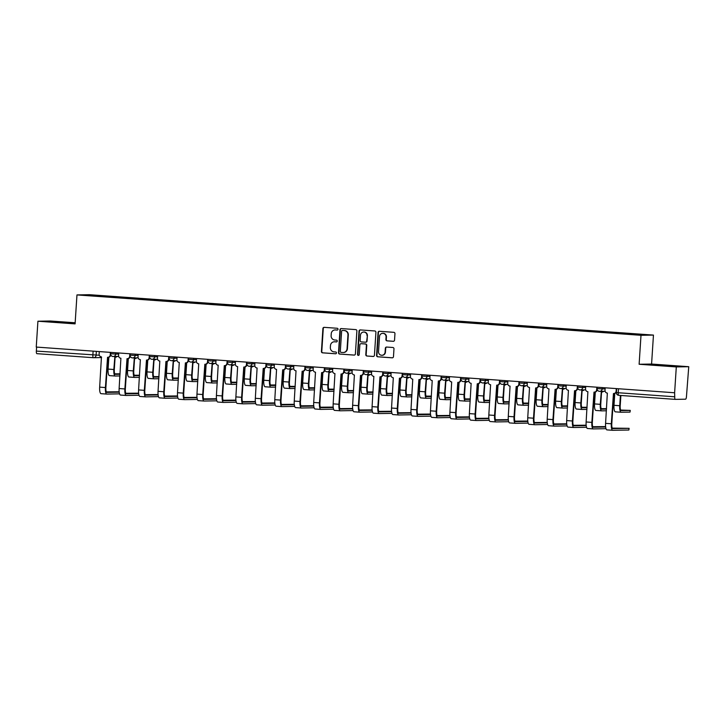 <?xml version="1.0" encoding="UTF-8"?>
<svg xmlns="http://www.w3.org/2000/svg" width="725" height="725" viewBox="0 0 725 725"><rect width="100%" height="100%" fill="white"/><g stroke="black" fill="none" stroke-linecap="round" stroke-linejoin="round"><path stroke-width="1.09" d="M338.022 329.232A0.897 0.861 -91 0 0 337.216 328.271L324.211 327.347A1.278 1.223 -91 0 0 322.906 328.534L321.42 351.48A1.278 1.223 -91 0 0 322.562 352.839L335.575 353.773A0.897 0.861 -91 0 0 336.482 352.939A0.897 0.861 -91 0 0 335.684 351.987L333.998 351.861A4.087 3.924 -91 0 1 330.346 347.502L330.473 345.589A4.087 3.924 -91 0 1 334.651 341.792L336.337 341.91A0.897 0.861 -91 0 0 337.252 341.085A0.897 0.861 -91 0 0 336.454 340.134L334.769 340.007A4.087 3.924 -91 0 1 331.117 335.648L331.243 333.736A4.087 3.924 -91 0 1 335.421 329.938L337.107 330.056A0.897 0.861 -91 0 0 338.022 329.232M393.231 341.312A1.278 1.223 -91 0 0 394.536 340.125L394.953 333.69A1.278 1.223 -91 0 0 393.811 332.322L379.365 331.289A1.278 1.223 -91 0 0 378.06 332.476L376.574 355.422A1.278 1.223 -91 0 0 377.716 356.791L392.162 357.824A1.278 1.223 -91 0 0 393.476 356.637L393.974 348.861A1.278 1.223 -91 0 0 392.832 347.493L386.652 347.058A1.278 1.223 -91 0 0 385.347 348.245L385.093 352.096A3.417 3.281 -91 0 1 381.876 355.277A3.417 3.281 -91 0 1 378.541 351.625L379.519 336.518A3.417 3.281 -91 0 1 382.737 333.337A3.417 3.281 -91 0 1 386.072 336.989L385.908 339.508A1.278 1.223 -91 0 0 387.05 340.868L393.439 341.312M641 335.303L639.124 364.258L676.298 366.923L674.622 392.769L36.25 347.067L37.918 321.22L75.092 323.876L76.968 294.921L641 335.303L653.452 335.086L89.42 294.694L76.968 294.921M356.881 330.962A1.278 1.223 -91 0 0 355.739 329.603L341.294 328.57A1.278 1.223 -91 0 0 339.98 329.748L338.502 352.694A1.278 1.223 -91 0 0 339.644 354.063L354.09 355.096A1.278 1.223 -91 0 0 355.395 353.909L356.881 330.962M360.325 329.929L374.78 330.962A1.278 1.223 -91 0 1 375.922 332.322L374.435 355.268A1.278 1.223 -91 0 1 373.13 356.455L366.941 356.02A1.278 1.223 -91 0 1 365.799 354.652L366.406 345.345A1.278 1.223 -91 0 0 365.264 343.985L361.159 343.695A1.278 1.223 -91 0 0 359.854 344.882L359.228 354.57A0.897 0.861 -91 0 1 358.386 355.404A0.897 0.861 -91 0 1 357.516 354.443L359.02 331.117A1.278 1.223 -91 0 1 360.325 329.929M676.298 366.923L688.75 366.705L686.457 396.584A2.601 0.725 94.1 0 1 685.56 399.194L675.283 399.375A2.601 0.725 94.1 0 1 675.265 399.375L618.778 395.324A2.601 0.725 -85.9 0 1 618.76 395.324A2.601 0.725 -85.9 0 1 618.226 392.742L674.73 396.783A2.601 0.725 94.1 0 0 675.265 399.375L618.76 395.324A2.601 2.601 0 0 1 616.35 392.56L618.226 392.742L618.479 388.745M75.164 322.77L50.378 321.003L37.918 321.22M688.75 366.705L651.585 364.041L653.452 335.086M674.622 392.769L674.73 396.783M101.582 357.579L93.625 357.715A2.601 2.501 -91 0 1 93.416 357.715A2.601 0.725 -85.9 0 1 93.398 357.715L36.912 353.664A2.601 0.725 -85.9 0 1 36.893 353.664A2.601 0.725 -85.9 0 1 36.35 351.081L99.289 355.241M36.612 347.085L36.35 351.081M103.612 296.616L82.632 295.039L109.693 296.434L109.484 297.042M626.645 333.989L627.678 333.446L109.693 296.434M626.826 333.455L647.778 334.959L619.875 333.582L103.593 296.543M75.137 323.105L49.427 321.664L75.128 323.359M639.124 364.258L651.585 364.041M677.25 366.252L649.129 364.603L677.25 366.252M110.499 297.114L110.544 296.416M88.74 294.93L89.066 295.501M337.333 330.047L335.784 329.929A4.087 3.924 -91 0 0 335.448 329.92L335.086 329.929M334.316 341.783L334.678 341.774A4.087 3.924 -91 0 1 335.013 341.783L336.572 341.901M324.302 327.347A1.278 1.223 -91 0 0 323.268 328.525L321.782 351.471A1.278 1.223 -91 0 0 322.924 352.83L335.802 353.755M341.375 328.57A1.278 1.223 -91 0 0 340.351 329.748L338.865 352.694A1.278 1.223 -91 0 0 340.007 354.054L354.362 355.087M342.526 330.446A0.897 0.861 -91 0 0 341.611 331.28L340.306 351.417A0.897 0.861 -91 0 0 341.103 352.377L342.88 352.504A4.087 3.924 -91 0 0 347.058 348.698L347.955 334.932A4.087 3.924 -91 0 0 344.293 330.573L342.889 330.437A0.897 0.861 -91 0 0 342.735 330.446M343.215 352.513L343.577 352.504A4.087 3.924 -91 0 0 347.42 348.698L347.058 348.698M342.889 330.437L344.656 330.564A4.087 3.924 -91 0 1 348.317 334.923L347.42 348.698M373.402 356.446L366.941 356.02M361.313 343.686A1.278 1.223 -91 0 1 361.521 343.686L365.627 343.976A1.278 1.223 -91 0 1 366.768 345.345L366.161 354.643A1.278 1.223 -91 0 0 367.303 356.011M360.416 329.938A1.278 1.223 -91 0 0 359.382 331.108L357.878 354.434A0.897 0.861 -91 0 0 358.567 355.377M367.031 335.693A3.417 3.281 -91 0 0 363.696 332.041A3.417 3.281 -91 0 0 360.479 335.222L360.135 340.542A1.278 1.223 -91 0 0 361.277 341.91L365.382 342.2A1.278 1.223 -91 0 0 366.687 341.013L367.394 335.684A3.417 3.281 -91 0 0 364.059 332.032L363.696 332.041M365.744 342.191A1.278 1.223 -91 0 0 367.049 341.004L366.687 341.013M367.394 335.684L367.049 341.004M382.737 333.337L383.099 333.328A3.417 3.281 -91 0 1 386.434 336.98L386.271 339.499A1.278 1.223 -91 0 0 387.413 340.868L393.512 341.303M381.876 355.277L382.238 355.277A3.417 3.281 -91 0 0 385.455 352.087L385.093 352.096M386.733 347.058A1.278 1.223 -91 0 0 385.709 348.236L385.455 352.087M379.456 331.298A1.278 1.223 -91 0 0 378.423 332.476L376.937 355.422A1.278 1.223 -91 0 0 378.078 356.782L392.442 357.806M120.078 373.837L114.777 373.837M108.859 357.208L108.097 369.088A6.57 1.831 94.1 0 0 109.457 375.613A6.57 1.831 94.1 0 0 109.502 375.623L115.148 376.021M117.196 356.446A2.601 2.501 89 0 1 115.502 357.18L115.03 357.18A2.601 2.501 -91 0 1 114.813 357.18L113.834 369.505A6.57 1.831 94.1 0 0 115.193 376.03A6.57 1.831 94.1 0 0 115.239 376.03L119.942 375.949M115.03 357.18A2.601 2.501 -91 0 0 116.725 356.455M120.051 374.263L115.347 374.345A4.885 1.359 -85.9 0 1 115.32 374.345A4.885 1.359 -85.9 0 1 114.305 369.496L115.103 357.18M119.163 391.772L106.358 391.89M99.28 351.571L99.117 354.09A2.601 2.501 -91 0 0 101.446 356.872L99.669 387.141A6.57 1.831 94.1 0 0 101.038 393.666A6.57 1.831 94.1 0 0 101.083 393.666L106.729 394.074M110.707 354.625L110.689 354.878A2.601 2.501 89 0 1 108.242 357.307L107.771 357.316A2.601 2.501 -91 0 0 110.218 354.888L110.689 354.878M119.208 392.18L106.928 392.388A4.885 1.359 -85.9 0 1 106.892 392.388A4.885 1.359 -85.9 0 1 105.886 387.549L107.835 357.307M107.771 357.316A2.601 2.501 -91 0 1 107.554 357.307L105.406 387.558A6.57 1.831 94.1 0 0 106.774 394.083A6.57 1.831 94.1 0 0 106.82 394.083L119.552 393.856M110.381 352.368L110.218 354.888M139.535 375.224L134.234 375.233M128.325 358.603L127.555 370.484A6.57 1.831 94.1 0 0 128.914 377.009A6.57 1.831 94.1 0 0 128.959 377.009L134.605 377.417M136.653 357.842A2.601 2.501 89 0 1 134.959 358.567L134.488 358.576A2.601 2.501 -91 0 1 134.279 358.576L133.291 370.901A6.57 1.831 94.1 0 0 134.651 377.426A6.57 1.831 94.1 0 0 134.696 377.426L139.399 377.344M134.488 358.576A2.601 2.501 -91 0 0 136.182 357.842M139.508 375.65L134.805 375.731A4.885 1.359 -85.9 0 1 134.778 375.731A4.885 1.359 -85.9 0 1 133.762 370.892L134.56 358.576M159.002 376.619L153.691 376.628M147.782 359.999L147.012 371.88A6.57 1.831 94.1 0 0 148.371 378.405A6.57 1.831 94.1 0 0 148.417 378.405L154.072 378.812M156.111 359.228A2.601 2.501 89 0 1 154.416 359.962L153.945 359.972A2.601 2.501 -91 0 1 153.736 359.962L152.748 372.288A6.57 1.831 94.1 0 0 154.108 378.812A6.57 1.831 94.1 0 0 154.162 378.812L158.857 378.731M153.945 359.972A2.601 2.501 -91 0 0 155.639 359.237M158.974 377.045L154.271 377.127A4.885 1.359 -85.9 0 1 154.235 377.127A4.885 1.359 -85.9 0 1 153.22 372.278L154.017 359.972M178.459 378.015L173.148 378.015M167.239 361.394L166.469 373.275A6.57 1.831 94.1 0 0 167.828 379.8A6.57 1.831 94.1 0 0 167.874 379.8L173.529 380.199M175.568 360.624A2.601 2.501 89 0 1 173.873 361.358L173.402 361.367A2.601 2.501 -91 0 1 173.193 361.358L172.206 373.683A6.57 1.831 94.1 0 0 173.574 380.208A6.57 1.831 94.1 0 0 173.619 380.208L178.323 380.127M173.402 361.367A2.601 2.501 -91 0 0 175.097 360.633M178.432 378.441L173.728 378.522A4.885 1.359 -85.9 0 1 173.692 378.522A4.885 1.359 -85.9 0 1 172.677 373.674L173.474 361.367M71.911 323.296L55.154 322.181M52.155 321.909L74.983 323.368M671.613 366.234L654.856 365.119M651.866 364.847L674.685 366.297M138.62 393.158L125.815 393.285M118.737 352.966L118.574 355.486A2.601 2.501 -91 0 0 120.903 358.259L119.127 388.537A6.57 1.831 94.1 0 0 120.495 395.062A6.57 1.831 94.1 0 0 120.54 395.062L126.186 395.469M130.165 356.02L130.147 356.274A2.601 2.501 89 0 1 127.7 358.694L127.228 358.703A2.601 2.501 -91 0 0 129.675 356.283L130.147 356.274M138.665 393.566L126.386 393.784A4.885 1.359 -85.9 0 1 126.349 393.784A4.885 1.359 -85.9 0 1 125.343 388.935L127.292 358.703M127.228 358.703A2.601 2.501 -91 0 1 127.011 358.703L124.872 388.944A6.57 1.831 94.1 0 0 126.232 395.469A6.57 1.831 94.1 0 0 126.277 395.469L139.01 395.252M129.838 353.764L129.675 356.283M158.077 394.554L145.272 394.672M138.194 354.362L138.031 356.881A2.601 2.501 -91 0 0 140.36 359.654L138.593 389.932A6.57 1.831 94.1 0 0 139.952 396.457A6.57 1.831 94.1 0 0 139.998 396.457L145.643 396.856M149.622 357.416L149.604 357.67A2.601 2.501 89 0 1 147.157 360.089L146.686 360.098A2.601 2.501 -91 0 0 149.132 357.67L149.604 357.67M158.123 394.962L145.843 395.179A4.885 1.359 -85.9 0 1 145.816 395.179A4.885 1.359 -85.9 0 1 144.801 390.331L146.749 360.098M146.686 360.098A2.601 2.501 -91 0 1 146.468 360.089L144.329 390.34A6.57 1.831 94.1 0 0 145.689 396.865A6.57 1.831 94.1 0 0 145.734 396.865L158.467 396.638M149.296 355.159L149.132 357.67M177.534 395.95L164.729 396.067M157.651 355.757L157.488 358.268A2.601 2.501 -91 0 0 159.817 361.05L158.05 391.319A6.57 1.831 94.1 0 0 159.409 397.844A6.57 1.831 94.1 0 0 159.455 397.853L165.101 398.252M169.079 358.803L169.061 359.056A2.601 2.501 89 0 1 166.614 361.485L166.143 361.494A2.601 2.501 -91 0 0 168.59 359.065L169.061 359.056M177.58 396.358L165.3 396.575A4.885 1.359 -85.9 0 1 165.273 396.566A4.885 1.359 -85.9 0 1 164.258 391.727L166.215 361.494M166.143 361.494A2.601 2.501 -91 0 1 165.925 361.485L163.787 391.736A6.57 1.831 94.1 0 0 165.146 398.261A6.57 1.831 94.1 0 0 165.191 398.261L177.924 398.034M168.753 356.546L168.59 359.065M197.916 379.402L192.605 379.411M186.697 362.781L185.926 374.662A6.57 1.831 94.1 0 0 187.295 381.187A6.57 1.831 94.1 0 0 187.34 381.196L192.986 381.595M195.034 362.02A2.601 2.501 89 0 1 193.33 362.745L192.859 362.754A2.601 2.501 -91 0 1 192.651 362.754L191.663 375.079A6.57 1.831 94.1 0 0 193.031 381.604A6.57 1.831 94.1 0 0 193.077 381.604L197.78 381.522M192.859 362.754A2.601 2.501 -91 0 0 194.554 362.029M197.889 379.827L193.185 379.918A4.885 1.359 -85.9 0 1 193.149 379.909A4.885 1.359 -85.9 0 1 192.134 375.07L192.932 362.754M217.373 380.797L212.062 380.806M206.154 364.177L205.383 376.058A6.57 1.831 94.1 0 0 206.752 382.583A6.57 1.831 94.1 0 0 206.797 382.583L212.443 382.99M214.491 363.406A2.601 2.501 89 0 1 212.797 364.14L212.316 364.149A2.601 2.501 -91 0 1 212.108 364.14L211.12 376.465A6.57 1.831 94.1 0 0 212.488 382.99A6.57 1.831 94.1 0 0 212.534 382.999L217.237 382.909M212.316 364.149A2.601 2.501 -91 0 0 214.02 363.415M217.346 381.223L212.642 381.305A4.885 1.359 -85.9 0 1 212.606 381.305A4.885 1.359 -85.9 0 1 211.591 376.465L212.389 364.149M196.992 397.336L184.186 397.463M177.108 357.144L176.945 359.663A2.601 2.501 -91 0 0 179.274 362.446L177.507 392.714A6.57 1.831 94.1 0 0 178.867 399.239A6.57 1.831 94.1 0 0 178.912 399.239L184.558 399.647M188.536 360.198L188.518 360.452A2.601 2.501 89 0 1 186.071 362.881L185.6 362.881A2.601 2.501 -91 0 0 188.047 360.461L188.518 360.452M197.037 397.744L184.757 397.962A4.885 1.359 -85.9 0 1 183.715 393.122L185.672 362.881M185.6 362.881A2.601 2.501 -91 0 1 185.382 362.881L183.244 393.122A6.57 1.831 94.1 0 0 184.603 399.647A6.57 1.831 94.1 0 0 184.648 399.656L197.381 399.43M188.21 357.942L188.047 360.461M216.449 398.732L203.643 398.859M196.566 358.54L196.403 361.059A2.601 2.501 -91 0 0 198.732 363.832L196.964 394.11A6.57 1.831 94.1 0 0 198.324 400.635A6.57 1.831 94.1 0 0 198.369 400.635L204.024 401.043A6.57 1.831 94.1 0 0 204.106 401.043L216.838 400.825M207.993 361.594L207.975 361.847A2.601 2.501 89 0 1 205.528 364.267L205.057 364.276A2.601 2.501 -91 0 0 207.504 361.857L207.975 361.847M216.494 399.14L204.223 399.357A4.885 1.359 -85.9 0 1 204.187 399.357A4.885 1.359 -85.9 0 1 203.172 394.509L205.13 364.276M205.057 364.276A2.601 2.501 -91 0 1 204.849 364.276L202.701 394.518A6.57 1.831 94.1 0 0 204.06 401.043L198.324 400.635M207.667 359.337L207.504 361.857M236.83 382.193L231.52 382.202M225.611 365.572L224.841 377.453A6.57 1.831 94.1 0 0 226.209 383.978A6.57 1.831 94.1 0 0 226.254 383.978L231.9 384.386M233.948 364.802A2.601 2.501 89 0 1 232.254 365.536L231.782 365.545A2.601 2.501 -91 0 1 231.565 365.536L230.577 377.861A6.57 1.831 94.1 0 0 231.946 384.386A6.57 1.831 94.1 0 0 231.991 384.386L236.694 384.304M231.782 365.545A2.601 2.501 -91 0 0 233.477 364.811M236.803 382.619L232.1 382.7A4.885 1.359 -85.9 0 1 232.063 382.7A4.885 1.359 -85.9 0 1 231.048 377.852L231.846 365.545M256.288 383.588L250.986 383.588M245.068 366.959L244.298 378.849A6.57 1.831 94.1 0 0 245.666 385.374A6.57 1.831 94.1 0 0 245.712 385.374L251.358 385.772M253.406 366.197A2.601 2.501 89 0 1 251.711 366.932L251.24 366.941A2.601 2.501 -91 0 1 251.022 366.932L250.034 379.257A6.57 1.831 94.1 0 0 251.403 385.782A6.57 1.831 94.1 0 0 251.448 385.782L256.152 385.7M251.24 366.941A2.601 2.501 -91 0 0 252.934 366.207M256.26 384.014L251.557 384.096A4.885 1.359 -85.9 0 1 251.521 384.096A4.885 1.359 -85.9 0 1 250.515 379.248L251.303 366.932M275.745 384.975L270.443 384.984M264.525 368.354L263.755 380.235A6.57 1.831 94.1 0 0 265.123 386.76A6.57 1.831 94.1 0 0 265.169 386.76L270.815 387.168M272.863 367.593A2.601 2.501 89 0 1 271.168 368.318L270.697 368.327A2.601 2.501 -91 0 1 270.479 368.327L269.501 380.652A6.57 1.831 94.1 0 0 270.86 387.177A6.57 1.831 94.1 0 0 270.905 387.177L275.609 387.096M270.697 368.327A2.601 2.501 -91 0 0 272.392 367.602M275.718 385.401L271.014 385.483A4.885 1.359 -85.9 0 1 270.978 385.483A4.885 1.359 -85.9 0 1 269.972 380.643L270.76 368.327M295.202 386.371L289.9 386.38M283.983 369.75L283.212 381.631A6.57 1.831 94.1 0 0 284.581 388.156A6.57 1.831 94.1 0 0 284.626 388.156L290.272 388.564M292.32 368.98A2.601 2.501 89 0 1 290.625 369.714L290.154 369.723A2.601 2.501 -91 0 1 289.937 369.714L288.958 382.039A6.57 1.831 94.1 0 0 290.317 388.564A6.57 1.831 94.1 0 0 290.362 388.564L295.066 388.482M290.154 369.723A2.601 2.501 -91 0 0 291.849 368.989M295.175 386.797L290.471 386.878A4.885 1.359 -85.9 0 1 290.435 386.878A4.885 1.359 -85.9 0 1 289.429 382.03L290.227 369.723M314.659 387.766L309.358 387.775M303.44 371.146L302.678 383.027A6.57 1.831 94.1 0 0 304.038 389.552A6.57 1.831 94.1 0 0 304.083 389.552L309.729 389.95M311.777 370.375A2.601 2.501 89 0 1 310.083 371.109L309.611 371.118A2.601 2.501 -91 0 1 309.394 371.109L308.415 383.434A6.57 1.831 94.1 0 0 309.774 389.959A6.57 1.831 94.1 0 0 309.82 389.959L314.523 389.878M309.611 371.118A2.601 2.501 -91 0 0 311.306 370.384M314.632 388.192L309.928 388.274A4.885 1.359 -85.9 0 1 309.901 388.274A4.885 1.359 -85.9 0 1 308.886 383.425L309.684 371.118M334.116 389.153L328.815 389.162M322.897 372.532L322.136 384.413A6.57 1.831 94.1 0 0 323.495 390.938A6.57 1.831 94.1 0 0 323.54 390.947L329.186 391.346M331.234 371.771A2.601 2.501 89 0 1 329.54 372.505L329.068 372.505A2.601 2.501 -91 0 1 328.851 372.505L327.872 384.83A6.57 1.831 94.1 0 0 329.232 391.355A6.57 1.831 94.1 0 0 329.277 391.355L333.98 391.273M329.068 372.505A2.601 2.501 -91 0 0 330.763 371.78M334.089 389.588L329.386 389.669A4.885 1.359 -85.9 0 1 329.358 389.669A4.885 1.359 -85.9 0 1 328.343 384.821L329.141 372.505M353.573 390.548L348.272 390.558M342.363 373.928L341.593 385.809A6.57 1.831 94.1 0 0 342.952 392.334A6.57 1.831 94.1 0 0 342.998 392.334L348.643 392.742M350.692 373.167A2.601 2.501 89 0 1 348.997 373.892L348.526 373.901A2.601 2.501 -91 0 1 348.317 373.901L347.329 386.226A6.57 1.831 94.1 0 0 348.689 392.751A6.57 1.831 94.1 0 0 348.734 392.751L353.438 392.669M348.526 373.901A2.601 2.501 -91 0 0 350.22 373.167M353.546 390.974L348.843 391.056A4.885 1.359 -85.9 0 1 348.816 391.056A4.885 1.359 -85.9 0 1 347.801 386.217L348.598 373.901M373.04 391.944L367.729 391.953M361.82 375.323L361.05 387.204A6.57 1.831 94.1 0 0 362.409 393.729A6.57 1.831 94.1 0 0 362.455 393.729L368.11 394.137M370.149 374.553A2.601 2.501 89 0 1 368.454 375.287L367.983 375.296A2.601 2.501 -91 0 1 367.774 375.287L366.787 387.612A6.57 1.831 94.1 0 0 368.155 394.137A6.57 1.831 94.1 0 0 368.2 394.137L372.895 394.056M367.983 375.296A2.601 2.501 -91 0 0 369.678 374.562M373.013 392.37L368.309 392.452A4.885 1.359 -85.9 0 1 368.273 392.452A4.885 1.359 -85.9 0 1 367.258 387.603L368.055 375.296M235.906 400.127L223.101 400.245M216.023 359.935L215.86 362.455A2.601 2.501 -91 0 0 218.189 365.228L216.422 395.506A6.57 1.831 94.1 0 0 217.781 402.031A6.57 1.831 94.1 0 0 217.826 402.031L223.481 402.429M227.451 362.989L227.433 363.234A2.601 2.501 89 0 1 224.986 365.663L224.514 365.672A2.601 2.501 -91 0 0 226.961 363.243L227.433 363.234M235.951 400.535L223.681 400.753A4.885 1.359 -85.9 0 1 222.629 395.904L224.587 365.672M224.514 365.672A2.601 2.501 -91 0 1 224.306 365.663L222.158 395.913A6.57 1.831 94.1 0 0 223.527 402.438A6.57 1.831 94.1 0 0 223.572 402.438L236.305 402.212M227.124 360.733L226.961 363.243M255.363 401.523L242.558 401.641M235.489 361.331L235.326 363.841A2.601 2.501 -91 0 0 237.646 366.623L235.879 396.892A6.57 1.831 94.1 0 0 237.247 403.417A6.57 1.831 94.1 0 0 237.292 403.417L242.938 403.825M246.908 364.376L246.899 364.63A2.601 2.501 89 0 1 244.443 367.058L243.972 367.067A2.601 2.501 -91 0 0 246.418 364.639L246.899 364.63M255.408 401.931L243.138 402.139A4.885 1.359 -85.9 0 1 243.102 402.139A4.885 1.359 -85.9 0 1 242.087 397.3L244.044 367.067M243.972 367.067A2.601 2.501 -91 0 1 243.763 367.058L241.615 397.309A6.57 1.831 94.1 0 0 242.984 403.834A6.57 1.831 94.1 0 0 243.029 403.834L255.762 403.608M246.582 362.119L246.418 364.639M274.82 402.91L262.015 403.037M254.946 362.718L254.783 365.237A2.601 2.501 -91 0 0 257.103 368.01L255.336 398.288A6.57 1.831 94.1 0 0 256.704 404.813A6.57 1.831 94.1 0 0 256.75 404.813L262.396 405.221M266.365 365.772L266.356 366.025A2.601 2.501 89 0 1 263.9 368.445L263.429 368.454A2.601 2.501 -91 0 0 265.885 366.034L266.356 366.025M274.866 403.317L262.595 403.535A4.885 1.359 -85.9 0 1 262.559 403.535A4.885 1.359 -85.9 0 1 261.544 398.687L263.501 368.454M263.429 368.454A2.601 2.501 -91 0 1 263.22 368.454L261.072 398.696A6.57 1.831 94.1 0 0 262.441 405.221A6.57 1.831 94.1 0 0 262.486 405.221L275.219 405.003M266.048 363.515L265.885 366.034M294.287 404.305L281.472 404.432M274.403 364.113L274.24 366.632A2.601 2.501 -91 0 0 276.56 369.406L274.793 399.683A6.57 1.831 94.1 0 0 276.162 406.208A6.57 1.831 94.1 0 0 276.207 406.208L281.853 406.607M285.831 367.167L285.813 367.421A2.601 2.501 89 0 1 283.366 369.841L282.886 369.85A2.601 2.501 -91 0 0 285.342 367.43L285.813 367.421M294.323 404.713L282.052 404.931A4.885 1.359 -85.9 0 1 282.016 404.931A4.885 1.359 -85.9 0 1 281.001 400.082L282.958 369.85M282.886 369.85A2.601 2.501 -91 0 1 282.678 369.841L280.53 400.091A6.57 1.831 94.1 0 0 281.898 406.616A6.57 1.831 94.1 0 0 281.943 406.616L294.676 406.399M285.505 364.911L285.342 367.43M313.744 405.701L300.938 405.819M293.861 365.509L293.697 368.028A2.601 2.501 -91 0 0 296.027 370.801L294.25 401.07A6.57 1.831 94.1 0 0 295.619 407.595A6.57 1.831 94.1 0 0 295.664 407.604L301.31 408.003M305.288 368.563L305.27 368.808A2.601 2.501 89 0 1 302.823 371.236L302.352 371.245A2.601 2.501 -91 0 0 304.799 368.817L305.27 368.808M313.78 406.109L301.509 406.326A4.885 1.359 -85.9 0 1 301.473 406.326A4.885 1.359 -85.9 0 1 300.458 401.478L302.416 371.245M302.352 371.245A2.601 2.501 -91 0 1 302.135 371.236L299.987 401.487A6.57 1.831 94.1 0 0 301.355 408.012A6.57 1.831 94.1 0 0 301.401 408.012L314.133 407.785M304.962 366.297L304.799 368.817M333.201 407.097L320.396 407.214M313.318 366.895L313.155 369.415A2.601 2.501 -91 0 0 315.484 372.197L313.708 402.466A6.57 1.831 94.1 0 0 315.076 408.991A6.57 1.831 94.1 0 0 315.121 408.991L320.767 409.398M324.746 369.949L324.728 370.203A2.601 2.501 89 0 1 322.281 372.632L321.809 372.641A2.601 2.501 -91 0 0 324.256 370.212L324.728 370.203M333.246 407.504L320.967 407.713A4.885 1.359 -85.9 0 1 319.924 402.873L321.873 372.632M321.809 372.641A2.601 2.501 -91 0 1 321.592 372.632L319.444 402.873A6.57 1.831 94.1 0 0 320.812 409.407A6.57 1.831 94.1 0 0 320.858 409.407L333.591 409.181M324.419 367.693L324.256 370.212M352.658 408.483L339.853 408.61M332.775 368.291L332.612 370.81A2.601 2.501 -91 0 0 334.941 373.583L333.165 403.861A6.57 1.831 94.1 0 0 334.533 410.386A6.57 1.831 94.1 0 0 334.578 410.386L340.224 410.794M344.203 371.345L344.185 371.599A2.601 2.501 89 0 1 341.738 374.018L341.267 374.028A2.601 2.501 -91 0 0 343.713 371.608L344.185 371.599M352.703 408.891L340.424 409.108A4.885 1.359 -85.9 0 1 340.388 409.108A4.885 1.359 -85.9 0 1 339.382 404.26L341.33 374.028M341.267 374.028A2.601 2.501 -91 0 1 341.049 374.028L338.91 404.269A6.57 1.831 94.1 0 0 340.27 410.794A6.57 1.831 94.1 0 0 340.315 410.794L353.048 410.577M343.877 369.088L343.713 371.608M372.115 409.879L359.31 409.997M352.232 369.687L352.069 372.206A2.601 2.501 -91 0 0 354.398 374.979L352.631 405.257A6.57 1.831 94.1 0 0 353.99 411.782A6.57 1.831 94.1 0 0 354.036 411.782L359.682 412.181M363.66 372.741L363.642 372.994A2.601 2.501 89 0 1 361.195 375.414L360.724 375.423A2.601 2.501 -91 0 0 363.171 372.994L363.642 372.994M372.161 410.287L359.881 410.504A4.885 1.359 -85.9 0 1 358.839 405.656L360.796 375.423M360.724 375.423A2.601 2.501 -91 0 1 360.506 375.414L358.368 405.665A6.57 1.831 94.1 0 0 359.727 412.19A6.57 1.831 94.1 0 0 359.772 412.19L372.505 411.963M363.334 370.484L363.171 372.994M392.497 393.34L387.186 393.34M381.278 376.71L380.507 388.6A6.57 1.831 94.1 0 0 381.867 395.125A6.57 1.831 94.1 0 0 381.921 395.125L387.567 395.524M389.606 375.949A2.601 2.501 89 0 1 387.911 376.683L387.44 376.692A2.601 2.501 -91 0 1 387.232 376.683L386.244 389.008A6.57 1.831 94.1 0 0 387.612 395.533A6.57 1.831 94.1 0 0 387.657 395.533L392.361 395.451M387.44 376.692A2.601 2.501 -91 0 0 389.135 375.958M392.47 393.766L387.766 393.847A4.885 1.359 -85.9 0 1 387.73 393.847A4.885 1.359 -85.9 0 1 386.715 388.999L387.513 376.692M411.954 394.726L406.643 394.735M400.735 378.106L399.964 389.987A6.57 1.831 94.1 0 0 401.333 396.512A6.57 1.831 94.1 0 0 401.378 396.512L407.024 396.919M409.072 377.344A2.601 2.501 89 0 1 407.377 378.069L406.897 378.078A2.601 2.501 -91 0 1 406.689 378.078L405.701 390.403A6.57 1.831 94.1 0 0 407.069 396.928A6.57 1.831 94.1 0 0 407.115 396.928L411.818 396.847M406.897 378.078A2.601 2.501 -91 0 0 408.592 377.353M411.927 395.152L407.223 395.243A4.885 1.359 -85.9 0 1 407.187 395.234A4.885 1.359 -85.9 0 1 406.172 390.394L406.97 378.078M431.411 396.122L426.101 396.131M420.192 379.501L419.422 391.382A6.57 1.831 94.1 0 0 420.79 397.907A6.57 1.831 94.1 0 0 420.835 397.907L426.481 398.315M428.529 378.731A2.601 2.501 89 0 1 426.835 379.465L426.363 379.474A2.601 2.501 -91 0 1 426.146 379.465L425.158 391.79A6.57 1.831 94.1 0 0 426.527 398.315A6.57 1.831 94.1 0 0 426.572 398.324L431.275 398.233M426.363 379.474A2.601 2.501 -91 0 0 428.058 378.74M431.384 396.548L426.681 396.629A4.885 1.359 -85.9 0 1 426.644 396.629A4.885 1.359 -85.9 0 1 425.629 391.781L426.427 379.474M450.868 397.517L445.567 397.527M439.649 380.897L438.879 392.778A6.57 1.831 94.1 0 0 440.247 399.303A6.57 1.831 94.1 0 0 440.292 399.303L445.938 399.711M447.987 380.127A2.601 2.501 89 0 1 446.292 380.861L445.821 380.87A2.601 2.501 -91 0 1 445.603 380.861L444.615 393.186A6.57 1.831 94.1 0 0 445.984 399.711A6.57 1.831 94.1 0 0 446.029 399.711L450.733 399.629M445.821 380.87A2.601 2.501 -91 0 0 447.515 380.136M450.841 397.943L446.138 398.025A4.885 1.359 -85.9 0 1 446.102 398.025A4.885 1.359 -85.9 0 1 445.087 393.177L445.884 380.87M470.326 398.913L465.024 398.913M459.106 382.283L458.336 394.173A6.57 1.831 94.1 0 0 459.704 400.698A6.57 1.831 94.1 0 0 459.75 400.698L465.396 401.097M467.444 381.522A2.601 2.501 89 0 1 465.749 382.256L465.278 382.265A2.601 2.501 -91 0 1 465.06 382.256L464.073 394.581A6.57 1.831 94.1 0 0 465.441 401.106A6.57 1.831 94.1 0 0 465.486 401.106L470.19 401.025M465.278 382.265A2.601 2.501 -91 0 0 466.972 381.531M470.298 399.339L465.595 399.421A4.885 1.359 -85.9 0 1 465.559 399.421A4.885 1.359 -85.9 0 1 464.553 394.572L465.341 382.256M489.783 400.3L484.481 400.309M478.563 383.679L477.793 395.56A6.57 1.831 94.1 0 0 479.162 402.085A6.57 1.831 94.1 0 0 479.207 402.085L484.853 402.493M486.901 382.918A2.601 2.501 89 0 1 485.206 383.643L484.735 383.652A2.601 2.501 -91 0 1 484.517 383.652L483.539 395.977A6.57 1.831 94.1 0 0 484.898 402.502A6.57 1.831 94.1 0 0 484.943 402.502L489.647 402.42M484.735 383.652A2.601 2.501 -91 0 0 486.43 382.918M489.756 400.726L485.052 400.807A4.885 1.359 -85.9 0 1 485.016 400.807A4.885 1.359 -85.9 0 1 484.01 395.968L484.798 383.652M391.572 411.274L378.767 411.392M371.689 371.082L371.526 373.593A2.601 2.501 -91 0 0 373.855 376.375L372.088 406.643A6.57 1.831 94.1 0 0 373.447 413.168A6.57 1.831 94.1 0 0 373.493 413.168L379.139 413.576M383.117 374.127L383.099 374.381A2.601 2.501 89 0 1 380.652 376.81L380.181 376.819A2.601 2.501 -91 0 0 382.628 374.39L383.099 374.381M391.618 411.682L379.338 411.9A4.885 1.359 -85.9 0 1 379.311 411.891A4.885 1.359 -85.9 0 1 378.296 407.051L380.253 376.819M380.181 376.819A2.601 2.501 -91 0 1 379.963 376.81L377.825 407.06A6.57 1.831 94.1 0 0 379.184 413.585A6.57 1.831 94.1 0 0 379.229 413.585L391.962 413.359M382.791 371.871L382.628 374.39M411.03 412.661L398.224 412.788M391.147 372.469L390.983 374.988A2.601 2.501 -91 0 0 393.312 377.77L391.545 408.039A6.57 1.831 94.1 0 0 392.905 414.564A6.57 1.831 94.1 0 0 392.95 414.564L398.596 414.972M402.574 375.523L402.556 375.777A2.601 2.501 89 0 1 400.109 378.205L399.638 378.205A2.601 2.501 -91 0 0 402.085 375.786L402.556 375.777M411.075 413.069L398.795 413.286A4.885 1.359 -85.9 0 1 398.768 413.286A4.885 1.359 -85.9 0 1 397.753 408.438L399.711 378.205M399.638 378.205A2.601 2.501 -91 0 1 399.421 378.205L397.282 408.447A6.57 1.831 94.1 0 0 398.641 414.972A6.57 1.831 94.1 0 0 398.687 414.981L411.419 414.754M402.248 373.266L402.085 375.786M430.487 414.057L417.682 414.183M410.604 373.864L410.441 376.384A2.601 2.501 -91 0 0 412.77 379.157L411.002 409.435A6.57 1.831 94.1 0 0 412.362 415.96A6.57 1.831 94.1 0 0 412.407 415.96L418.062 416.368M422.032 376.918L422.013 377.172A2.601 2.501 89 0 1 419.567 379.592L419.095 379.601A2.601 2.501 -91 0 0 421.542 377.181L422.013 377.172M430.532 414.464L418.262 414.682A4.885 1.359 -85.9 0 1 418.225 414.682A4.885 1.359 -85.9 0 1 417.21 409.833L419.168 379.601M419.095 379.601A2.601 2.501 -91 0 1 418.887 379.601L416.739 409.843A6.57 1.831 94.1 0 0 418.108 416.368A6.57 1.831 94.1 0 0 418.153 416.368L430.877 416.15M421.705 374.662L421.542 377.181M449.944 415.452L437.139 415.57M430.061 375.26L429.898 377.779A2.601 2.501 -91 0 0 432.227 380.553L430.46 410.83A6.57 1.831 94.1 0 0 431.819 417.355A6.57 1.831 94.1 0 0 431.864 417.355L437.519 417.754M441.489 378.314L441.48 378.559A2.601 2.501 89 0 1 439.024 380.987L438.553 380.997A2.601 2.501 -91 0 0 440.999 378.568L441.48 378.559M449.989 415.86L437.719 416.077A4.885 1.359 -85.9 0 1 437.683 416.077A4.885 1.359 -85.9 0 1 436.667 411.229L438.625 380.997M438.553 380.997A2.601 2.501 -91 0 1 438.344 380.987L436.196 411.238A6.57 1.831 94.1 0 0 437.565 417.763A6.57 1.831 94.1 0 0 437.61 417.763L450.343 417.537M441.163 376.058L440.999 378.568M469.401 416.848L456.596 416.966M449.527 376.656L449.364 379.166A2.601 2.501 -91 0 0 451.684 381.948L449.917 412.217A6.57 1.831 94.1 0 0 451.285 418.742A6.57 1.831 94.1 0 0 451.331 418.742L456.977 419.15M460.946 379.701L460.937 379.954A2.601 2.501 89 0 1 458.481 382.383L458.01 382.392A2.601 2.501 -91 0 0 460.466 379.963L460.937 379.954M469.447 417.256L457.176 417.464A4.885 1.359 -85.9 0 1 456.125 412.625L458.082 382.383M458.01 382.392A2.601 2.501 -91 0 1 457.801 382.383L455.653 412.634A6.57 1.831 94.1 0 0 457.022 419.159A6.57 1.831 94.1 0 0 457.067 419.159L469.8 418.932M460.62 377.444L460.466 379.963M488.858 418.234L476.053 418.361M468.984 378.042L468.821 380.562A2.601 2.501 -91 0 0 471.141 383.335L469.374 413.612A6.57 1.831 94.1 0 0 470.743 420.138A6.57 1.831 94.1 0 0 470.788 420.138L476.434 420.545M480.412 381.096L480.394 381.35A2.601 2.501 89 0 1 477.938 383.77L477.467 383.779A2.601 2.501 -91 0 0 479.923 381.359L480.394 381.35M488.904 418.642L476.633 418.86A4.885 1.359 -85.9 0 1 476.597 418.86A4.885 1.359 -85.9 0 1 475.582 414.011L477.539 383.779M477.467 383.779A2.601 2.501 -91 0 1 477.258 383.779L475.111 414.02A6.57 1.831 94.1 0 0 476.479 420.545A6.57 1.831 94.1 0 0 476.524 420.545L489.257 420.328M480.086 378.84L479.923 381.359M509.24 401.695L503.938 401.704M498.021 385.075L497.259 396.956A6.57 1.831 94.1 0 0 498.619 403.481A6.57 1.831 94.1 0 0 498.664 403.481L504.31 403.888M506.358 384.304A2.601 2.501 89 0 1 504.663 385.038L504.192 385.048A2.601 2.501 -91 0 1 503.975 385.038L502.996 397.363A6.57 1.831 94.1 0 0 504.355 403.888A6.57 1.831 94.1 0 0 504.401 403.888L509.104 403.807M504.192 385.048A2.601 2.501 -91 0 0 505.887 384.313M509.213 402.121L504.509 402.203A4.885 1.359 -85.9 0 1 504.482 402.203A4.885 1.359 -85.9 0 1 503.467 397.354L504.265 385.048M508.325 419.63L495.519 419.757M488.442 379.438L488.278 381.957A2.601 2.501 -91 0 0 490.598 384.73L488.831 415.008A6.57 1.831 94.1 0 0 490.2 421.533A6.57 1.831 94.1 0 0 490.245 421.533L495.891 421.932M499.869 382.492L499.851 382.746A2.601 2.501 89 0 1 497.404 385.165L496.924 385.174A2.601 2.501 -91 0 0 499.38 382.755L499.851 382.746M508.361 420.038L496.09 420.255A4.885 1.359 -85.9 0 1 496.054 420.255A4.885 1.359 -85.9 0 1 495.039 415.407L496.997 385.174M496.924 385.174A2.601 2.501 -91 0 1 496.716 385.165L494.568 415.416A6.57 1.831 94.1 0 0 495.936 421.941A6.57 1.831 94.1 0 0 495.982 421.941L508.714 421.714M499.543 380.235L499.38 382.755M528.697 403.091L523.396 403.1M517.478 386.47L516.717 398.351A6.57 1.831 94.1 0 0 518.076 404.876A6.57 1.831 94.1 0 0 518.121 404.876L523.767 405.275M525.815 385.7A2.601 2.501 89 0 1 524.121 386.434L523.649 386.443A2.601 2.501 -91 0 1 523.432 386.434L522.453 398.759A6.57 1.831 94.1 0 0 523.812 405.284A6.57 1.831 94.1 0 0 523.858 405.284L528.561 405.202M523.649 386.443A2.601 2.501 -91 0 0 525.344 385.709M528.67 403.517L523.967 403.598A4.885 1.359 -85.9 0 1 523.939 403.598A4.885 1.359 -85.9 0 1 522.924 398.75L523.722 386.443M527.782 421.026L514.977 421.143M507.899 380.833L507.736 383.353A2.601 2.501 -91 0 0 510.065 386.126L508.288 416.395A6.57 1.831 94.1 0 0 509.657 422.92A6.57 1.831 94.1 0 0 509.702 422.929L515.348 423.327M519.327 383.878L519.308 384.132A2.601 2.501 89 0 1 516.862 386.561L516.39 386.57A2.601 2.501 -91 0 0 518.837 384.141L519.308 384.132M527.827 421.433L515.548 421.651A4.885 1.359 -85.9 0 1 515.511 421.651A4.885 1.359 -85.9 0 1 514.505 416.803L516.454 386.57M516.39 386.57A2.601 2.501 -91 0 1 516.173 386.561L514.025 416.812A6.57 1.831 94.1 0 0 515.393 423.337A6.57 1.831 94.1 0 0 515.439 423.337L528.172 423.11M519 381.622L518.837 384.141M548.154 404.478L542.853 404.487M536.935 387.857L536.174 399.738A6.57 1.831 94.1 0 0 537.533 406.263A6.57 1.831 94.1 0 0 537.578 406.272L543.224 406.671M545.272 387.096A2.601 2.501 89 0 1 543.578 387.83L543.107 387.83A2.601 2.501 -91 0 1 542.889 387.83L541.91 400.155A6.57 1.831 94.1 0 0 543.27 406.68A6.57 1.831 94.1 0 0 543.315 406.68L548.018 406.598M543.107 387.83A2.601 2.501 -91 0 0 544.801 387.105M548.127 404.903L543.424 404.994A4.885 1.359 -85.9 0 1 543.397 404.994A4.885 1.359 -85.9 0 1 542.382 400.146L543.179 387.83M547.239 422.421L534.434 422.539M527.356 382.22L527.193 384.739A2.601 2.501 -91 0 0 529.522 387.522L527.746 417.79A6.57 1.831 94.1 0 0 529.114 424.315A6.57 1.831 94.1 0 0 529.159 424.315L534.805 424.723M538.784 385.274L538.766 385.528A2.601 2.501 89 0 1 536.319 387.957L535.847 387.966A2.601 2.501 -91 0 0 538.294 385.537L538.766 385.528M547.284 422.829L535.005 423.038A4.885 1.359 -85.9 0 1 534.968 423.038A4.885 1.359 -85.9 0 1 533.963 418.198L535.911 387.957M535.847 387.966A2.601 2.501 -91 0 1 535.63 387.957L533.491 418.198A6.57 1.831 94.1 0 0 534.851 424.723A6.57 1.831 94.1 0 0 534.896 424.732L547.629 424.506M538.457 383.017L538.294 385.537M567.621 405.873L562.31 405.882M556.401 389.252L555.631 401.133A6.57 1.831 94.1 0 0 556.99 407.658A6.57 1.831 94.1 0 0 557.036 407.658L562.682 408.066M564.73 388.482A2.601 2.501 89 0 1 563.035 389.216L562.564 389.225A2.601 2.501 -91 0 1 562.355 389.225L561.368 401.541A6.57 1.831 94.1 0 0 562.727 408.066A6.57 1.831 94.1 0 0 562.772 408.075L567.476 407.994M562.564 389.225A2.601 2.501 -91 0 0 564.258 388.491M567.584 406.299L562.89 406.381A4.885 1.359 -85.9 0 1 562.854 406.381A4.885 1.359 -85.9 0 1 561.839 401.541L562.636 389.225M566.696 423.808L553.891 423.935M546.813 383.616L546.65 386.135A2.601 2.501 -91 0 0 548.979 388.908L547.203 419.186A6.57 1.831 94.1 0 0 548.571 425.711A6.57 1.831 94.1 0 0 548.617 425.711L554.263 426.119M558.241 386.67L558.223 386.923A2.601 2.501 89 0 1 555.776 389.343L555.305 389.352A2.601 2.501 -91 0 0 557.752 386.933L558.223 386.923M566.742 424.216L554.462 424.433A4.885 1.359 -85.9 0 1 553.42 419.585L555.368 389.352M555.305 389.352A2.601 2.501 -91 0 1 555.087 389.352L552.948 419.594A6.57 1.831 94.1 0 0 554.308 426.119A6.57 1.831 94.1 0 0 554.353 426.119L567.086 425.901M557.915 384.413L557.752 386.933M587.078 407.269L581.767 407.278M575.858 390.648L575.088 402.529A6.57 1.831 94.1 0 0 576.447 409.054A6.57 1.831 94.1 0 0 576.493 409.054L582.148 409.462M584.187 389.878A2.601 2.501 89 0 1 582.492 390.612L582.021 390.621A2.601 2.501 -91 0 1 581.812 390.612L580.825 402.937A6.57 1.831 94.1 0 0 582.193 409.462A6.57 1.831 94.1 0 0 582.238 409.462L586.942 409.38M582.021 390.621A2.601 2.501 -91 0 0 583.716 389.887M587.051 407.695L582.347 407.776A4.885 1.359 -85.9 0 1 582.311 407.776A4.885 1.359 -85.9 0 1 581.296 402.928L582.093 390.621M586.153 425.203L573.348 425.321M566.27 385.011L566.107 387.531A2.601 2.501 -91 0 0 568.436 390.304L566.669 420.582A6.57 1.831 94.1 0 0 568.028 427.107A6.57 1.831 94.1 0 0 568.074 427.107L573.72 427.505M577.698 388.065L577.68 388.319A2.601 2.501 89 0 1 575.233 390.739L574.762 390.748A2.601 2.501 -91 0 0 577.209 388.319L577.68 388.319M586.199 425.611L573.919 425.829A4.885 1.359 -85.9 0 1 573.892 425.829A4.885 1.359 -85.9 0 1 572.877 420.98L574.834 390.748M574.762 390.748A2.601 2.501 -91 0 1 574.544 390.739L572.406 420.989A6.57 1.831 94.1 0 0 573.765 427.514A6.57 1.831 94.1 0 0 573.81 427.514L586.543 427.288M577.372 385.809L577.209 388.319M606.535 408.664L601.224 408.664M595.316 392.035L594.545 403.925A6.57 1.831 94.1 0 0 595.914 410.45A6.57 1.831 94.1 0 0 595.959 410.45L601.605 410.848M603.653 391.273A2.601 2.501 89 0 1 601.949 392.007L601.478 392.017A2.601 2.501 -91 0 1 601.27 392.007L600.282 404.333A6.57 1.831 94.1 0 0 601.65 410.858A6.57 1.831 94.1 0 0 601.696 410.858L606.399 410.776M601.478 392.017A2.601 2.501 -91 0 0 603.173 391.282M606.508 409.09L601.804 409.172A4.885 1.359 -85.9 0 1 601.768 409.172A4.885 1.359 -85.9 0 1 600.753 404.323L601.551 392.007M605.611 426.599L592.805 426.717M585.728 386.407L585.564 388.917A2.601 2.501 -91 0 0 587.893 391.699L586.126 421.968A6.57 1.831 94.1 0 0 587.486 428.493A6.57 1.831 94.1 0 0 587.531 428.493L593.177 428.901M597.155 389.452L597.137 389.706A2.601 2.501 89 0 1 594.69 392.134L594.219 392.143A2.601 2.501 -91 0 0 596.666 389.715L597.137 389.706M605.656 427.007L593.376 427.224A4.885 1.359 -85.9 0 1 592.334 422.376L594.292 392.143M594.219 392.143A2.601 2.501 -91 0 1 594.002 392.134L591.863 422.385A6.57 1.831 94.1 0 0 593.222 428.91A6.57 1.831 94.1 0 0 593.268 428.91L606 428.683M596.829 387.195L596.666 389.715M630.261 410.395L630.025 412.099L630.261 410.395L620.682 410.06M614.773 393.43L614.002 405.311A6.57 1.831 94.1 0 0 615.371 411.836A6.57 1.831 94.1 0 0 615.416 411.836L621.062 412.244M620.41 395.442L619.739 405.728A6.57 1.831 94.1 0 0 621.107 412.253A6.57 1.831 94.1 0 0 621.153 412.253L630.025 412.099M630.143 410.404L621.262 410.567A4.885 1.359 -85.9 0 1 621.225 410.558A4.885 1.359 -85.9 0 1 620.21 405.719L620.872 395.478M629.101 428.321L628.874 430.016L629.101 428.321L612.263 428.112M605.185 387.793L605.022 390.313A2.601 2.501 -91 0 0 607.351 393.095L605.583 423.364A6.57 1.831 94.1 0 0 606.943 429.889A6.57 1.831 94.1 0 0 606.988 429.889L612.634 430.297M616.386 391.98A2.601 2.501 89 0 1 614.147 393.53L613.676 393.53A2.601 2.501 -91 0 0 616.123 391.11L616.449 391.101M628.983 428.33L612.833 428.611A4.885 1.359 -85.9 0 1 612.806 428.611A4.885 1.359 -85.9 0 1 611.791 423.763L613.749 393.53M613.676 393.53A2.601 2.501 -91 0 1 613.459 393.53L611.32 423.772A6.57 1.831 94.1 0 0 612.679 430.297A6.57 1.831 94.1 0 0 612.725 430.306L628.874 430.016M616.286 388.591L616.123 391.11M96.334 351.362L96.081 355.295A2.601 2.501 -91 0 1 93.625 357.715A2.601 2.601 0 0 1 93.398 357.715A2.601 0.725 -85.9 0 1 92.854 355.123L93.117 351.136M602.239 387.585L602.158 388.917L605.121 388.863M582.782 386.189L582.692 387.522L585.664 387.476M563.325 384.803L563.234 386.135L566.198 386.081M543.868 383.407L543.777 384.739L546.741 384.685M524.411 382.012L524.32 383.344L527.283 383.289M504.953 380.616L504.863 381.948L507.826 381.903M485.487 379.229L485.406 380.562L488.369 380.507M466.03 377.834L465.948 379.166L468.912 379.112M446.573 376.438L446.491 377.77L449.455 377.716M427.116 375.052L427.034 376.384L429.998 376.329M407.658 373.656L407.577 374.988L410.54 374.934M388.201 372.26L388.12 373.593L391.083 373.538M368.744 370.865L368.653 372.197L371.626 372.152M349.287 369.478L349.196 370.81L352.16 370.756M329.83 368.083L329.739 369.415L332.702 369.36M310.373 366.687L310.282 368.019L313.245 367.965M290.915 365.291L290.825 366.623L293.788 366.578M271.449 363.905L271.368 365.237L274.331 365.183M251.992 362.509L251.91 363.841L254.874 363.787M232.535 361.113L232.453 362.446L235.417 362.4M213.078 359.727L212.996 361.059L215.959 361.005M193.62 358.331L193.539 359.663L196.502 359.609M174.163 356.936L174.073 358.268L177.045 358.213M154.706 355.54L154.615 356.872L157.588 356.827M135.249 354.153L135.158 355.486L138.122 355.431M115.792 352.758L115.701 354.09L118.664 354.036M110.717 353.728L115.701 354.09A2.601 2.501 89 0 1 113.037 356.51M130.174 355.123L135.158 355.486A2.601 2.501 89 0 1 132.494 357.905M149.631 356.519L154.615 356.872A2.601 2.501 89 0 1 151.96 359.292M169.088 357.914L174.073 358.268A2.601 2.501 89 0 1 171.417 360.688M188.545 359.301L193.539 359.663A2.601 2.501 89 0 1 190.874 362.083M208.002 360.697L212.996 361.059A2.601 2.501 89 0 1 210.332 363.47M227.46 362.092L232.453 362.446A2.601 2.501 89 0 1 229.789 364.865M246.917 363.488L251.91 363.841A2.601 2.501 89 0 1 249.246 366.261M266.374 364.874L271.368 365.237A2.601 2.501 89 0 1 268.703 367.657M285.84 366.27L290.825 366.623A2.601 2.501 89 0 1 288.16 369.043M305.298 367.666L310.282 368.019A2.601 2.501 89 0 1 307.618 370.439M324.755 369.052L329.739 369.415A2.601 2.501 89 0 1 327.075 371.834M344.212 370.448L349.196 370.81A2.601 2.501 89 0 1 346.541 373.23M363.669 371.843L368.653 372.197A2.601 2.501 89 0 1 365.998 374.617M383.126 373.239L388.12 373.593A2.601 2.501 89 0 1 385.455 376.012M402.583 374.626L407.577 374.988A2.601 2.501 89 0 1 404.913 377.408M422.041 376.021L427.034 376.384A2.601 2.501 89 0 1 424.37 378.794M441.498 377.417L446.491 377.77A2.601 2.501 89 0 1 443.827 380.19M460.955 378.812L465.948 379.166A2.601 2.501 89 0 1 463.284 381.586M480.412 380.199L485.406 380.562A2.601 2.501 89 0 1 482.741 382.981M499.878 381.595L504.863 381.948A2.601 2.501 89 0 1 502.198 384.368M519.336 382.99L524.32 383.344A2.601 2.501 89 0 1 521.656 385.763M538.793 384.377L543.777 384.739A2.601 2.501 89 0 1 541.113 387.159M558.25 385.772L563.234 386.135A2.601 2.501 89 0 1 560.579 388.546M577.707 387.168L582.692 387.522A2.601 2.501 89 0 1 580.036 389.941M597.164 388.564L602.158 388.917A2.601 2.501 89 0 1 599.493 391.337M616.458 392.551L616.603 388.618M108.097 369.088L113.834 369.505M105.406 387.558L99.669 387.141M127.555 370.484L133.291 370.901M147.012 371.88L152.748 372.288M166.469 373.275L172.206 373.683M124.872 388.944L119.127 388.537M144.329 390.34L138.593 389.932M163.787 391.736L158.05 391.319M185.926 374.662L191.663 375.079M205.383 376.058L211.12 376.465M183.244 393.122L177.507 392.714M202.701 394.518L196.964 394.11M224.841 377.453L230.577 377.861M244.298 378.849L250.034 379.257M263.755 380.235L269.501 380.652M283.212 381.631L288.958 382.039M302.678 383.027L308.415 383.434M322.136 384.413L327.872 384.83M341.593 385.809L347.329 386.226M361.05 387.204L366.787 387.612M222.158 395.913L216.422 395.506M241.615 397.309L235.879 396.892M261.072 398.696L255.336 398.288M280.53 400.091L274.793 399.683M299.987 401.487L294.25 401.07M319.444 402.873L313.708 402.466M338.91 404.269L333.165 403.861M358.368 405.665L352.631 405.257M380.507 388.6L386.244 389.008M399.964 389.987L405.701 390.403M419.422 391.382L425.158 391.79M438.879 392.778L444.615 393.186M458.336 394.173L464.073 394.581M477.793 395.56L483.539 395.977M377.825 407.06L372.088 406.643M397.282 408.447L391.545 408.039M416.739 409.843L411.002 409.435M436.196 411.238L430.46 410.83M455.653 412.634L449.917 412.217M475.111 414.02L469.374 413.612M497.259 396.956L502.996 397.363M494.568 415.416L488.831 415.008M516.717 398.351L522.453 398.759M514.025 416.812L508.288 416.395M536.174 399.738L541.91 400.155M533.491 418.198L527.746 417.79M555.631 401.133L561.368 401.541M552.948 419.594L547.203 419.186M575.088 402.529L580.825 402.937M572.406 420.989L566.669 420.582M594.545 403.925L600.282 404.333M591.863 422.385L586.126 421.968M614.002 405.311L619.739 405.728M611.32 423.772L605.583 423.364M110.698 352.395L110.608 353.746A2.601 2.601 0 0 0 113.254 356.51L118.673 356.419M130.156 353.782L130.065 355.132A2.601 2.601 0 0 0 132.711 357.905L138.131 357.815M149.613 355.178L149.522 356.528A2.601 2.601 0 0 0 152.168 359.301L157.588 359.201M169.07 356.573L168.988 357.923A2.601 2.601 0 0 0 171.626 360.697L177.054 360.597M188.527 357.969L188.446 359.319A2.601 2.601 0 0 0 191.083 362.083L196.511 361.993M207.984 359.355L207.903 360.706A2.601 2.601 0 0 0 210.54 363.479L215.968 363.388M227.442 360.751L227.36 362.101A2.601 2.601 0 0 0 230.006 364.874L235.426 364.775M246.908 362.147L246.817 363.497A2.601 2.601 0 0 0 249.463 366.27L254.883 366.17M266.365 363.542L266.274 364.883A2.601 2.601 0 0 0 268.921 367.657L274.34 367.566M285.822 364.929L285.732 366.279A2.601 2.601 0 0 0 288.378 369.052L293.797 368.952M305.279 366.324L305.189 367.675A2.601 2.601 0 0 0 307.835 370.448L313.254 370.348M324.737 367.72L324.646 369.07A2.601 2.601 0 0 0 327.292 371.834L332.712 371.744M344.194 369.107L344.103 370.457A2.601 2.601 0 0 0 346.749 373.23L352.169 373.139M363.651 370.502L363.56 371.853A2.601 2.601 0 0 0 366.207 374.626L371.635 374.526M383.108 371.898L383.027 373.248A2.601 2.601 0 0 0 385.664 376.021L391.092 375.922M402.565 373.293L402.484 374.644A2.601 2.601 0 0 0 405.121 377.408L410.549 377.317M422.022 374.68L421.941 376.03A2.601 2.601 0 0 0 424.578 378.803L430.007 378.713M441.48 376.076L441.398 377.426A2.601 2.601 0 0 0 444.044 380.199L449.464 380.099M460.946 377.471L460.855 378.822A2.601 2.601 0 0 0 463.502 381.586L468.921 381.495M480.403 378.858L480.312 380.208A2.601 2.601 0 0 0 482.959 382.981L488.378 382.891M499.86 380.253L499.77 381.604A2.601 2.601 0 0 0 502.416 384.377L507.835 384.277M519.317 381.649L519.227 382.999A2.601 2.601 0 0 0 521.873 385.772L527.293 385.673M538.775 383.045L538.684 384.395A2.601 2.601 0 0 0 541.33 387.159L546.75 387.068M558.232 384.431L558.141 385.782A2.601 2.601 0 0 0 560.787 388.555L566.207 388.464M577.689 385.827L577.598 387.177A2.601 2.601 0 0 0 580.245 389.95L585.673 389.851M597.146 387.222L597.065 388.573A2.601 2.601 0 0 0 599.702 391.346L605.13 391.246M93.398 357.715L36.893 353.664M109.457 375.613L115.193 376.03M106.774 394.083L101.038 393.666M128.914 377.009L134.651 377.426M148.371 378.405L154.108 378.812M167.828 379.8L173.574 380.208M126.232 395.469L120.495 395.062M145.689 396.865L139.952 396.457M165.146 398.261L159.409 397.844M187.295 381.187L193.031 381.604M206.752 382.583L212.488 382.99M184.603 399.647L178.867 399.239M226.209 383.978L231.946 384.386M245.666 385.374L251.403 385.782M265.123 386.76L270.86 387.177M284.581 388.156L290.317 388.564M304.038 389.552L309.774 389.959M323.495 390.938L329.232 391.355M342.952 392.334L348.689 392.751M362.409 393.729L368.155 394.137M223.527 402.438L217.781 402.031M242.984 403.834L237.247 403.417M262.441 405.221L256.704 404.813M281.898 406.616L276.162 406.208M301.355 408.012L295.619 407.595M320.812 409.407L315.076 408.991M340.27 410.794L334.533 410.386M359.727 412.19L353.99 411.782M381.867 395.125L387.612 395.533M401.333 396.512L407.069 396.928M420.79 397.907L426.527 398.315M440.247 399.303L445.984 399.711M459.704 400.698L465.441 401.106M479.162 402.085L484.898 402.502M379.184 413.585L373.447 413.168M398.641 414.972L392.905 414.564M418.108 416.368L412.362 415.96M437.565 417.763L431.819 417.355M457.022 419.159L451.285 418.742M476.479 420.545L470.743 420.138M498.619 403.481L504.355 403.888M495.936 421.941L490.2 421.533M518.076 404.876L523.812 405.284M515.393 423.337L509.657 422.92M537.533 406.263L543.27 406.68M534.851 424.723L529.114 424.315M556.99 407.658L562.727 408.066M554.308 426.119L548.571 425.711M576.447 409.054L582.193 409.462M573.765 427.514L568.028 427.107M595.914 410.45L601.65 410.858M593.222 428.91L587.486 428.493M615.371 411.836L621.107 412.253M612.679 430.297L606.943 429.889"/></g></svg>
